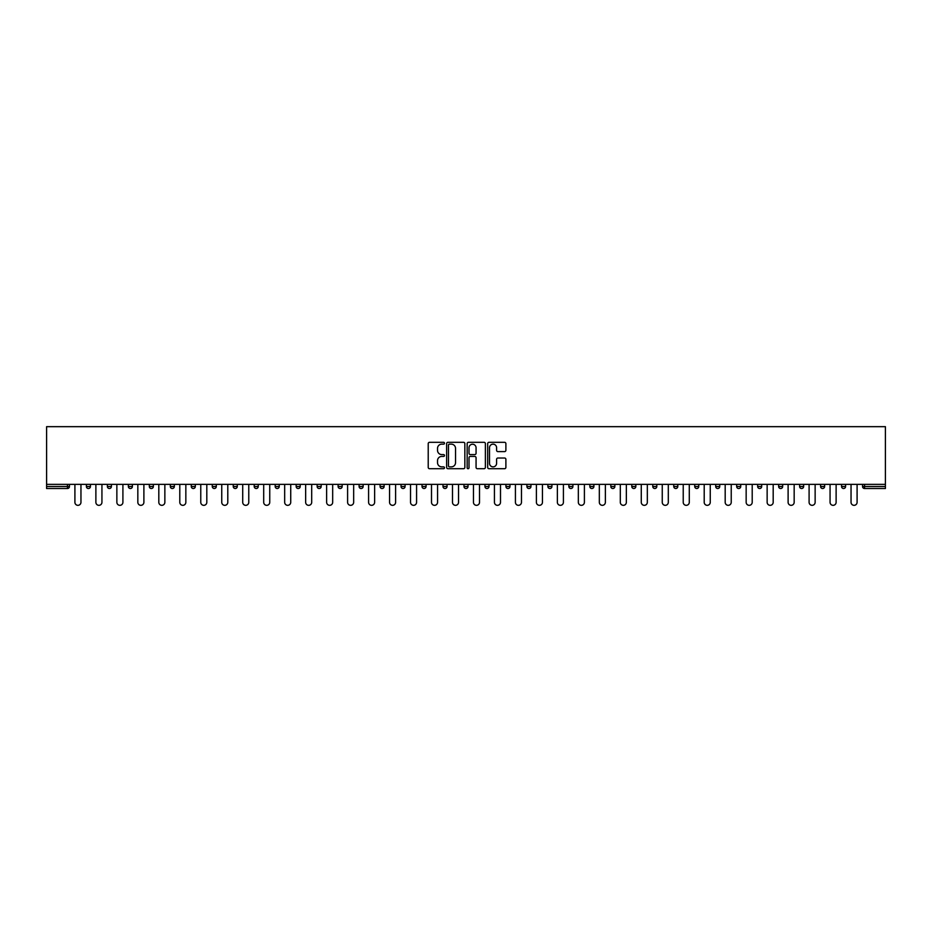 <?xml version="1.0" encoding="UTF-8"?>
<svg xmlns="http://www.w3.org/2000/svg" width="932" height="932" viewBox="0 0 932 932"><rect width="100%" height="100%" fill="white"/><g stroke="black" fill="none" stroke-linecap="round" stroke-linejoin="round"><path stroke-width="1.4" d="M444.482 443.236A0.92 0.92 0 0 0 443.562 442.316L429.536 442.316A1.316 1.316 0 0 0 428.219 443.632L428.219 467.386A1.316 1.316 0 0 0 429.536 468.714L443.562 468.714A0.92 0.92 0 0 0 444.482 467.782A0.92 0.92 0 0 0 443.562 466.862L441.745 466.862A4.229 4.229 0 0 1 437.527 462.633L437.527 460.664A4.229 4.229 0 0 1 441.745 456.435L443.562 456.435A0.92 0.92 0 0 0 444.482 455.515A0.92 0.92 0 0 0 443.562 454.583L441.745 454.583A4.229 4.229 0 0 1 437.527 450.366L437.527 448.385A4.229 4.229 0 0 1 441.745 444.156L443.562 444.156A0.92 0.92 0 0 0 444.482 443.236M504.573 451.612A1.316 1.316 0 0 0 505.89 450.296L505.89 443.632A1.316 1.316 0 0 0 504.573 442.316L488.997 442.316A1.316 1.316 0 0 0 487.681 443.632L487.681 467.386A1.316 1.316 0 0 0 488.997 468.714L504.573 468.714A1.316 1.316 0 0 0 505.89 467.386L505.89 459.336A1.316 1.316 0 0 0 504.573 458.02L497.909 458.02A1.316 1.316 0 0 0 496.593 459.336L496.593 463.332A3.53 3.53 0 0 1 493.063 466.862A3.53 3.53 0 0 1 489.521 463.332L489.521 447.686A3.53 3.53 0 0 1 493.063 444.156A3.53 3.53 0 0 1 496.593 447.686L496.593 450.296A1.316 1.316 0 0 0 497.909 451.612L504.573 451.612M885.4 484.36L46.6 484.36L46.6 426.67L885.4 426.67L885.4 488.519L864.558 488.519A2.015 2.015 0 0 1 862.543 486.504L862.543 484.36M464.847 443.632A1.316 1.316 0 0 0 463.53 442.316L447.954 442.316A1.316 1.316 0 0 0 446.626 443.632L446.626 467.386A1.316 1.316 0 0 0 447.954 468.714L463.53 468.714A1.316 1.316 0 0 0 464.847 467.386L464.847 443.632M468.47 442.316L484.046 442.316A1.316 1.316 0 0 1 485.374 443.632L485.374 467.386A1.316 1.316 0 0 1 484.046 468.714L477.382 468.714A1.316 1.316 0 0 1 476.066 467.386L476.066 457.752A1.316 1.316 0 0 0 474.749 456.435L470.322 456.435A1.316 1.316 0 0 0 469.006 457.752L469.006 467.782A0.92 0.92 0 0 1 468.074 468.714A0.92 0.92 0 0 1 467.153 467.782L467.153 443.632A1.316 1.316 0 0 1 468.47 442.316M69.457 484.36L69.457 486.504A2.015 2.015 0 0 1 67.442 488.519L46.6 488.519L46.6 486.504L67.442 486.504L67.442 484.36M46.6 484.36L46.6 486.504M86.396 484.36L86.396 486.504L86.396 484.36M67.442 488.519A2.015 2.015 0 0 0 69.457 486.504A2.015 2.015 0 0 1 67.442 488.519L67.442 486.504L69.457 486.504M88.424 488.519A2.015 2.015 0 0 1 86.396 486.504A2.015 2.015 0 0 0 88.424 488.519A2.015 2.015 0 0 0 90.439 486.504L90.439 484.36L90.439 486.504A2.015 2.015 0 0 1 88.424 488.519A2.015 2.015 0 0 1 86.396 486.504L90.439 486.504A2.015 2.015 0 0 1 88.424 488.519M107.378 484.36L107.378 486.504L107.378 484.36M111.409 484.36L111.409 486.504A2.015 2.015 0 0 1 109.394 488.519A2.015 2.015 0 0 1 107.378 486.504A2.015 2.015 0 0 0 109.394 488.519A2.015 2.015 0 0 0 111.409 486.504A2.015 2.015 0 0 1 109.394 488.519A2.015 2.015 0 0 1 107.378 486.504L111.409 486.504M128.36 484.36L128.36 486.504L128.36 484.36M132.391 484.36L132.391 486.504L132.391 484.36M149.33 486.504A2.015 2.015 0 0 0 151.345 488.519A2.015 2.015 0 0 0 153.361 486.504A2.015 2.015 0 0 1 151.345 488.519A2.015 2.015 0 0 0 153.361 486.504L153.361 484.36L153.361 486.504L149.33 486.504A2.015 2.015 0 0 0 151.345 488.519A2.015 2.015 0 0 1 149.33 486.504L149.33 484.36M170.311 484.36L170.311 486.504L170.311 484.36M174.342 484.36L174.342 486.504L174.342 484.36M195.324 484.36L195.324 486.504A2.015 2.015 0 0 1 193.297 488.519A2.015 2.015 0 0 1 191.281 486.504L191.281 484.36M214.278 488.519A2.015 2.015 0 0 0 216.294 486.504L216.294 484.36L216.294 486.504A2.015 2.015 0 0 1 214.278 488.519A2.015 2.015 0 0 1 212.263 486.504L212.263 484.36M233.245 484.36L233.245 486.504L233.245 484.36M237.276 484.36L237.276 486.504A2.015 2.015 0 0 1 235.26 488.519A2.015 2.015 0 0 1 233.245 486.504L237.276 486.504A2.015 2.015 0 0 1 235.26 488.519M258.246 484.36L258.246 486.504A2.015 2.015 0 0 1 256.23 488.519A2.015 2.015 0 0 1 254.215 486.504L254.215 484.36M277.212 488.519A2.015 2.015 0 0 0 279.227 486.504L279.227 484.36L279.227 486.504A2.015 2.015 0 0 1 277.212 488.519A2.015 2.015 0 0 1 275.196 486.504L275.196 484.36M300.209 484.36L300.209 486.504A2.015 2.015 0 0 1 298.182 488.519A2.015 2.015 0 0 1 296.166 486.504L296.166 484.36M317.148 484.36L317.148 486.504L317.148 484.36M321.179 484.36L321.179 486.504A2.015 2.015 0 0 1 319.163 488.519A2.015 2.015 0 0 1 317.148 486.504L321.179 486.504A2.015 2.015 0 0 1 319.163 488.519M342.161 484.36L342.161 486.504L338.118 486.504A2.015 2.015 0 0 0 340.145 488.519A2.015 2.015 0 0 1 338.118 486.504L338.118 484.36M361.115 488.519A2.015 2.015 0 0 0 363.13 486.504L363.13 484.36L363.13 486.504A2.015 2.015 0 0 1 361.115 488.519A2.015 2.015 0 0 1 359.1 486.504L359.1 484.36M384.112 484.36L384.112 486.504A2.015 2.015 0 0 1 382.097 488.519A2.015 2.015 0 0 1 380.081 486.504L380.081 484.36M401.051 484.36L401.051 486.504L401.051 484.36M405.082 484.36L405.082 486.504A2.015 2.015 0 0 1 403.067 488.519A2.015 2.015 0 0 1 401.051 486.504L405.082 486.504A2.015 2.015 0 0 1 403.067 488.519M426.064 484.36L426.064 486.504A2.015 2.015 0 0 1 424.048 488.519A2.015 2.015 0 0 1 422.033 486.504L422.033 484.36M443.003 486.504L447.045 486.504A2.015 2.015 0 0 1 445.018 488.519A2.015 2.015 0 0 0 447.045 486.504L447.045 484.36L447.045 486.504A2.015 2.015 0 0 1 445.018 488.519A2.015 2.015 0 0 1 443.003 486.504L443.003 484.36M468.015 484.36L468.015 486.504A2.015 2.015 0 0 1 466 488.519A2.015 2.015 0 0 1 463.985 486.504L463.985 484.36M484.955 484.36L484.955 486.504L484.955 484.36M488.997 484.36L488.997 486.504L488.997 484.36M505.936 484.36L505.936 486.504L505.936 484.36M509.967 484.36L509.967 486.504A2.015 2.015 0 0 1 507.952 488.519A2.015 2.015 0 0 1 505.936 486.504L509.967 486.504A2.015 2.015 0 0 1 507.952 488.519M526.918 484.36L526.918 486.504L526.918 484.36M530.949 484.36L530.949 486.504L530.949 484.36M547.888 484.36L547.888 486.504L547.888 484.36M551.919 484.36L551.919 486.504A2.015 2.015 0 0 1 549.903 488.519A2.015 2.015 0 0 1 547.888 486.504A2.015 2.015 0 0 0 549.903 488.519A2.015 2.015 0 0 0 551.919 486.504A2.015 2.015 0 0 1 549.903 488.519A2.015 2.015 0 0 1 547.888 486.504L551.919 486.504M572.9 484.36L572.9 486.504A2.015 2.015 0 0 1 570.885 488.519A2.015 2.015 0 0 1 568.87 486.504L568.87 484.36M593.882 484.36L593.882 486.504L589.84 486.504A2.015 2.015 0 0 0 591.855 488.519A2.015 2.015 0 0 1 589.84 486.504L589.84 484.36M614.852 484.36L614.852 486.504A2.015 2.015 0 0 1 612.837 488.519A2.015 2.015 0 0 1 610.821 486.504L610.821 484.36M631.791 484.36L631.791 486.504L631.791 484.36M635.834 484.36L635.834 486.504A2.015 2.015 0 0 1 633.818 488.519A2.015 2.015 0 0 1 631.791 486.504A2.015 2.015 0 0 0 633.818 488.519A2.015 2.015 0 0 1 631.791 486.504L635.834 486.504A2.015 2.015 0 0 1 633.818 488.519M656.804 484.36L656.804 486.504A2.015 2.015 0 0 1 654.788 488.519A2.015 2.015 0 0 1 652.773 486.504L652.773 484.36M677.785 484.36L677.785 486.504L673.754 486.504A2.015 2.015 0 0 0 675.77 488.519A2.015 2.015 0 0 1 673.754 486.504L673.754 484.36M698.755 484.36L698.755 486.504A2.015 2.015 0 0 1 696.74 488.519A2.015 2.015 0 0 1 694.724 486.504L694.724 484.36M719.737 484.36L719.737 486.504L715.706 486.504A2.015 2.015 0 0 0 717.722 488.519A2.015 2.015 0 0 1 715.706 486.504L715.706 484.36M740.719 484.36L740.719 486.504A2.015 2.015 0 0 1 738.703 488.519A2.015 2.015 0 0 1 736.676 486.504L736.676 484.36M761.689 484.36L761.689 486.504L757.658 486.504A2.015 2.015 0 0 0 759.673 488.519A2.015 2.015 0 0 1 757.658 486.504L757.658 484.36M782.67 484.36L782.67 486.504A2.015 2.015 0 0 1 780.655 488.519A2.015 2.015 0 0 1 778.639 486.504L778.639 484.36M803.64 484.36L803.64 486.504L799.609 486.504A2.015 2.015 0 0 0 801.625 488.519A2.015 2.015 0 0 1 799.609 486.504L799.609 484.36M824.622 484.36L824.622 486.504L820.591 486.504A2.015 2.015 0 0 0 822.607 488.519A2.015 2.015 0 0 1 820.591 486.504L820.591 484.36M845.604 484.36L845.604 486.504L841.561 486.504A2.015 2.015 0 0 0 843.577 488.519A2.015 2.015 0 0 1 841.561 486.504L841.561 484.36M130.375 488.519A2.015 2.015 0 0 1 128.36 486.504A2.015 2.015 0 0 0 130.375 488.519A2.015 2.015 0 0 0 132.391 486.504A2.015 2.015 0 0 1 130.375 488.519A2.015 2.015 0 0 1 128.36 486.504L132.391 486.504A2.015 2.015 0 0 1 130.375 488.519M172.327 488.519A2.015 2.015 0 0 1 170.311 486.504A2.015 2.015 0 0 0 172.327 488.519A2.015 2.015 0 0 0 174.342 486.504A2.015 2.015 0 0 1 172.327 488.519A2.015 2.015 0 0 1 170.311 486.504L174.342 486.504A2.015 2.015 0 0 1 172.327 488.519M340.145 488.519A2.015 2.015 0 0 0 342.161 486.504A2.015 2.015 0 0 1 340.145 488.519A2.015 2.015 0 0 1 338.118 486.504M486.982 488.519A2.015 2.015 0 0 1 484.955 486.504L488.997 486.504A2.015 2.015 0 0 1 486.982 488.519A2.015 2.015 0 0 0 488.997 486.504A2.015 2.015 0 0 1 486.982 488.519M528.933 488.519A2.015 2.015 0 0 1 526.918 486.504A2.015 2.015 0 0 0 528.933 488.519A2.015 2.015 0 0 0 530.949 486.504A2.015 2.015 0 0 1 528.933 488.519A2.015 2.015 0 0 1 526.918 486.504L530.949 486.504M591.855 488.519A2.015 2.015 0 0 0 593.882 486.504A2.015 2.015 0 0 1 591.855 488.519A2.015 2.015 0 0 1 589.84 486.504M675.77 488.519A2.015 2.015 0 0 0 677.785 486.504A2.015 2.015 0 0 1 675.77 488.519A2.015 2.015 0 0 1 673.754 486.504M719.737 486.504A2.015 2.015 0 0 1 717.722 488.519A2.015 2.015 0 0 0 719.737 486.504A2.015 2.015 0 0 1 717.722 488.519A2.015 2.015 0 0 1 715.706 486.504M759.673 488.519A2.015 2.015 0 0 0 761.689 486.504A2.015 2.015 0 0 1 759.673 488.519A2.015 2.015 0 0 1 757.658 486.504M780.655 488.519A2.015 2.015 0 0 0 782.67 486.504A2.015 2.015 0 0 1 780.655 488.519M801.625 488.519A2.015 2.015 0 0 0 803.64 486.504A2.015 2.015 0 0 1 801.625 488.519A2.015 2.015 0 0 1 799.609 486.504M822.607 488.519A2.015 2.015 0 0 0 824.622 486.504A2.015 2.015 0 0 1 822.607 488.519A2.015 2.015 0 0 1 820.591 486.504M843.577 488.519A2.015 2.015 0 0 0 845.604 486.504A2.015 2.015 0 0 1 843.577 488.519A2.015 2.015 0 0 1 841.561 486.504M449.399 444.156A0.92 0.92 0 0 0 448.478 445.088L448.478 465.942A0.92 0.92 0 0 0 449.399 466.862L451.321 466.862A4.229 4.229 0 0 0 455.538 462.633L455.538 448.385A4.229 4.229 0 0 0 451.321 444.156L449.399 444.156M476.066 447.756A3.53 3.53 0 0 0 472.536 444.226A3.53 3.53 0 0 0 469.006 447.756L469.006 453.267A1.316 1.316 0 0 0 470.322 454.583L474.749 454.583A1.316 1.316 0 0 0 476.066 453.267L476.066 447.756M74.909 502.301L74.909 484.36L74.909 502.301A3.029 3.029 0 0 0 77.927 505.33A3.029 3.029 0 0 0 80.956 502.301L80.956 484.36M95.879 502.301L95.879 484.36L95.879 502.301A3.029 3.029 0 0 0 98.909 505.33A3.029 3.029 0 0 0 101.938 502.301L101.938 484.36M116.861 502.301L116.861 484.36L116.861 502.301A3.029 3.029 0 0 0 119.879 505.33A3.029 3.029 0 0 0 122.907 502.301L122.907 484.36M137.831 502.301L137.831 484.36L137.831 502.301A3.029 3.029 0 0 0 140.86 505.33A3.029 3.029 0 0 0 143.889 502.301L143.889 484.36M158.813 502.301L158.813 484.36L158.813 502.301A3.029 3.029 0 0 0 161.842 505.33A3.029 3.029 0 0 0 164.859 502.301L164.859 484.36M179.794 502.301L179.794 484.36L179.794 502.301A3.029 3.029 0 0 0 182.812 505.33A3.029 3.029 0 0 0 185.841 502.301L185.841 484.36M200.764 502.301L200.764 484.36L200.764 502.301A3.029 3.029 0 0 0 203.793 505.33A3.029 3.029 0 0 0 206.811 502.301L206.811 484.36M221.746 502.301L221.746 484.36L221.746 502.301A3.029 3.029 0 0 0 224.763 505.33A3.029 3.029 0 0 0 227.792 502.301L227.792 484.36M242.716 502.301L242.716 484.36L242.716 502.301A3.029 3.029 0 0 0 245.745 505.33A3.029 3.029 0 0 0 248.774 502.301L248.774 484.36M263.698 502.301L263.698 484.36L263.698 502.301A3.029 3.029 0 0 0 266.727 505.33A3.029 3.029 0 0 0 269.744 502.301L269.744 484.36M284.668 502.301L284.668 484.36L284.668 502.301A3.029 3.029 0 0 0 287.697 505.33A3.029 3.029 0 0 0 290.726 502.301L290.726 484.36M305.649 502.301L305.649 484.36L305.649 502.301A3.029 3.029 0 0 0 308.678 505.33A3.029 3.029 0 0 0 311.696 502.301L311.696 484.36M326.631 502.301L326.631 484.36L326.631 502.301A3.029 3.029 0 0 0 329.648 505.33A3.029 3.029 0 0 0 332.677 502.301L332.677 484.36M347.601 502.301L347.601 484.36L347.601 502.301A3.029 3.029 0 0 0 350.63 505.33A3.029 3.029 0 0 0 353.659 502.301L353.659 484.36M368.583 502.301L368.583 484.36L368.583 502.301A3.029 3.029 0 0 0 371.6 505.33A3.029 3.029 0 0 0 374.629 502.301L374.629 484.36M389.553 502.301L389.553 484.36L389.553 502.301A3.029 3.029 0 0 0 392.582 505.33A3.029 3.029 0 0 0 395.611 502.301L395.611 484.36M410.534 502.301L410.534 484.36L410.534 502.301A3.029 3.029 0 0 0 413.563 505.33A3.029 3.029 0 0 0 416.581 502.301L416.581 484.36M431.504 502.301L431.504 484.36L431.504 502.301A3.029 3.029 0 0 0 434.533 505.33A3.029 3.029 0 0 0 437.562 502.301L437.562 484.36M452.486 502.301L452.486 484.36L452.486 502.301A3.029 3.029 0 0 0 455.515 505.33A3.029 3.029 0 0 0 458.532 502.301L458.532 484.36M473.468 502.301L473.468 484.36L473.468 502.301A3.029 3.029 0 0 0 476.485 505.33A3.029 3.029 0 0 0 479.514 502.301L479.514 484.36M494.438 502.301L494.438 484.36L494.438 502.301A3.029 3.029 0 0 0 497.467 505.33A3.029 3.029 0 0 0 500.496 502.301L500.496 484.36M515.419 502.301L515.419 484.36L515.419 502.301A3.029 3.029 0 0 0 518.437 505.33A3.029 3.029 0 0 0 521.466 502.301L521.466 484.36M536.389 502.301L536.389 484.36L536.389 502.301A3.029 3.029 0 0 0 539.418 505.33A3.029 3.029 0 0 0 542.447 502.301L542.447 484.36M557.371 502.301L557.371 484.36L557.371 502.301A3.029 3.029 0 0 0 560.4 505.33A3.029 3.029 0 0 0 563.417 502.301L563.417 484.36M578.341 502.301L578.341 484.36L578.341 502.301A3.029 3.029 0 0 0 581.37 505.33A3.029 3.029 0 0 0 584.399 502.301L584.399 484.36M599.323 502.301L599.323 484.36L599.323 502.301A3.029 3.029 0 0 0 602.352 505.33A3.029 3.029 0 0 0 605.369 502.301L605.369 484.36M620.304 502.301L620.304 484.36L620.304 502.301A3.029 3.029 0 0 0 623.322 505.33A3.029 3.029 0 0 0 626.351 502.301L626.351 484.36M641.274 502.301L641.274 484.36L641.274 502.301A3.029 3.029 0 0 0 644.303 505.33A3.029 3.029 0 0 0 647.332 502.301L647.332 484.36M662.256 502.301L662.256 484.36L662.256 502.301A3.029 3.029 0 0 0 665.273 505.33A3.029 3.029 0 0 0 668.302 502.301L668.302 484.36M683.226 502.301L683.226 484.36L683.226 502.301A3.029 3.029 0 0 0 686.255 505.33A3.029 3.029 0 0 0 689.284 502.301L689.284 484.36M704.208 502.301L704.208 484.36L704.208 502.301A3.029 3.029 0 0 0 707.237 505.33A3.029 3.029 0 0 0 710.254 502.301L710.254 484.36M725.189 502.301L725.189 484.36L725.189 502.301A3.029 3.029 0 0 0 728.207 505.33A3.029 3.029 0 0 0 731.236 502.301L731.236 484.36M746.159 502.301L746.159 484.36L746.159 502.301A3.029 3.029 0 0 0 749.188 505.33A3.029 3.029 0 0 0 752.206 502.301L752.206 484.36M767.141 502.301L767.141 484.36L767.141 502.301A3.029 3.029 0 0 0 770.158 505.33A3.029 3.029 0 0 0 773.187 502.301L773.187 484.36M788.111 502.301L788.111 484.36L788.111 502.301A3.029 3.029 0 0 0 791.14 505.33A3.029 3.029 0 0 0 794.169 502.301L794.169 484.36M809.092 502.301L809.092 484.36L809.092 502.301A3.029 3.029 0 0 0 812.122 505.33A3.029 3.029 0 0 0 815.139 502.301L815.139 484.36M830.062 502.301L830.062 484.36L830.062 502.301A3.029 3.029 0 0 0 833.091 505.33A3.029 3.029 0 0 0 836.121 502.301L836.121 484.36M851.044 502.301L851.044 484.36L851.044 502.301A3.029 3.029 0 0 0 854.073 505.33A3.029 3.029 0 0 0 857.091 502.301L857.091 484.36M864.558 484.36L864.558 486.504L885.4 486.504M862.543 486.504L864.558 486.504L864.558 488.519M193.297 488.519A2.015 2.015 0 0 0 195.324 486.504L191.281 486.504M216.294 486.504L212.263 486.504M256.23 488.519A2.015 2.015 0 0 0 258.246 486.504L254.215 486.504M279.227 486.504L275.196 486.504M298.182 488.519A2.015 2.015 0 0 0 300.209 486.504L296.166 486.504M363.13 486.504L359.1 486.504M382.097 488.519A2.015 2.015 0 0 0 384.112 486.504L380.081 486.504M424.048 488.519A2.015 2.015 0 0 0 426.064 486.504L422.033 486.504M466 488.519A2.015 2.015 0 0 0 468.015 486.504L463.985 486.504M570.885 488.519A2.015 2.015 0 0 0 572.9 486.504L568.87 486.504M612.837 488.519A2.015 2.015 0 0 0 614.852 486.504L610.821 486.504M654.788 488.519A2.015 2.015 0 0 0 656.804 486.504L652.773 486.504M696.74 488.519A2.015 2.015 0 0 0 698.755 486.504L694.724 486.504M738.703 488.519A2.015 2.015 0 0 0 740.719 486.504L736.676 486.504M782.67 486.504L778.639 486.504"/></g></svg>
